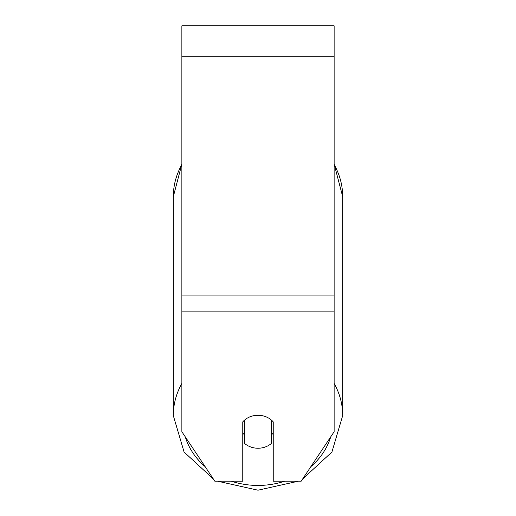 <?xml version="1.0" encoding="UTF-8"?>
<svg xmlns="http://www.w3.org/2000/svg" width="516" height="516" viewBox="0 0 516 516"><rect width="100%" height="100%" fill="white"/><g stroke="black" fill="none" stroke-linecap="round" stroke-linejoin="round"><path stroke-width="0.77" d="M334.129 311.142L334.129 25.8L181.871 25.8L181.871 431.757L214.837 481.202L242.772 481.202L242.772 421.869A19.034 16.48 0 0 1 273.228 421.869L273.228 481.202L301.163 481.202L334.129 431.757L334.129 311.142L181.871 311.142M258 448.236A19.034 16.48 0 0 1 244.674 443.528L244.674 419.985A19.034 16.48 0 0 1 258 415.27A19.034 16.48 0 0 1 271.326 419.985L271.326 443.528A19.034 16.48 0 0 1 258 448.236M244.674 434.962A19.034 16.48 0 0 1 242.772 433.079M273.228 433.079A19.034 16.48 0 0 1 271.326 434.962M334.129 56.25L181.871 56.25M334.129 295.913L181.871 295.913M181.871 383.433A84.695 73.349 180 0 0 173.305 415.58L184.083 452.035L213.385 479.022M284.684 481.202A75.181 65.106 0 0 1 258 485.44A75.181 65.106 0 0 1 231.316 481.202M205.091 466.593A75.181 65.106 0 0 1 185.289 436.891M181.871 163.972L173.305 196.706A84.695 73.349 0 0 1 181.871 164.565M330.711 436.891A75.181 65.106 0 0 1 310.909 466.593M334.129 164.565A84.695 73.349 0 0 1 342.695 196.706L342.695 415.58A84.695 73.349 180 0 0 334.129 383.433M342.695 415.58L331.917 452.035L302.615 479.022M217.649 481.202L258 490.2L298.351 481.202M173.305 196.706L173.305 415.58M334.129 163.972L342.695 196.706"/></g></svg>
